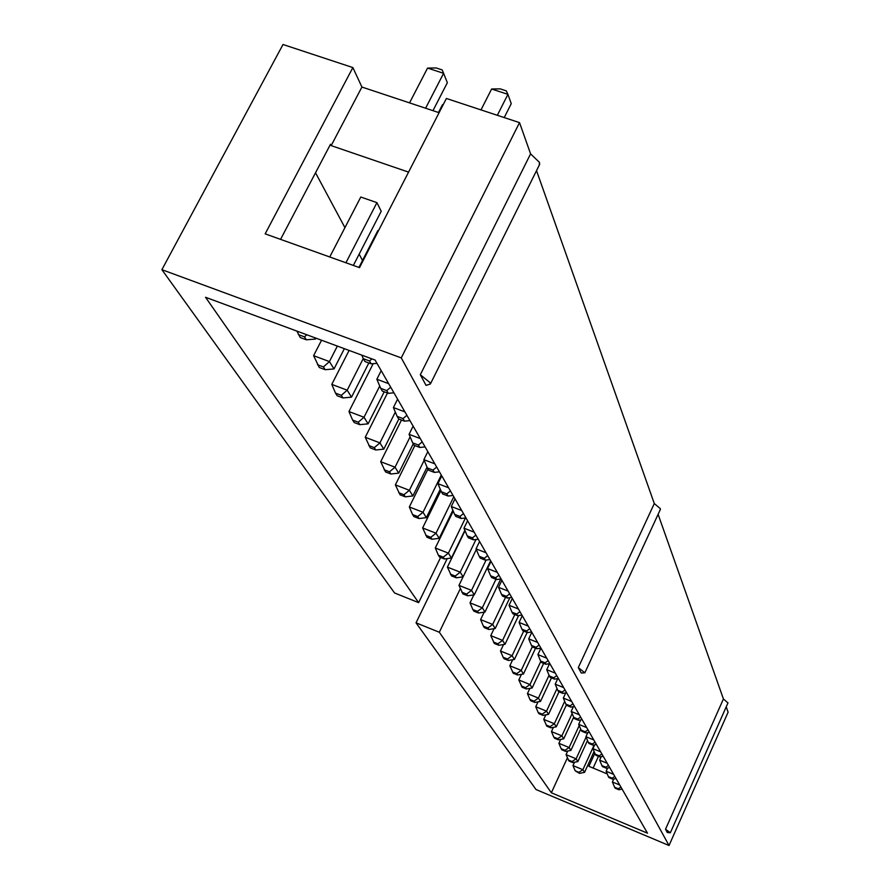 <?xml version="1.0" encoding="UTF-8"?>
<svg xmlns="http://www.w3.org/2000/svg" width="890" height="890" viewBox="0 0 890 890"><rect width="100%" height="100%" fill="white"/><g stroke="black" fill="none" stroke-linecap="round" stroke-linejoin="round"><path stroke-width="1.33" d="M539.14 165.395L539.551 162.47L530.585 153.87L519.526 122.631L446.391 98.467L359.516 267.634L265.164 233.859L352.863 67.573L283.009 44.5L161.891 269.681L394.548 592.962L418.645 602.641L440.606 557.463M447.214 558.586L416.042 622.833L536.003 789.519L669.024 845.5L401.268 357.902L161.891 269.681M519.526 122.631L401.268 357.902M416.042 622.833L439.315 632.256L551.344 792.779L647.486 833.196L375.079 360.05L205.546 297.282L418.645 602.641M460.341 588.624L439.315 632.256M598.458 756.355L593.118 768.07M726.218 706.849L728.109 712.2L669.024 845.5M352.863 67.573L361.918 87.042L439.07 112.696M660.258 509.681L660.358 508.668L654.295 503.551L536.525 170.658M727.953 702.933L723.425 698.95L658.111 514.331M665.52 829.246L667.278 832.506L670.348 832.762L665.52 829.246L723.425 698.95M578.3 667.578L581.226 672.996L584.852 672.807L578.3 667.578L654.295 503.551M420.314 374.723L426.065 385.392L430.393 383.979L430.003 382.6L420.314 374.723L530.585 153.87M361.918 87.042L331.169 145.615L330.49 144.291L280.561 239.365M567.408 757.835L551.344 792.779M594.854 753.274L588.891 766.312L607.258 773.933M362.519 260.447L359.148 254.162M344.931 227.64L315.527 172.782M408.566 172.115L331.169 145.615M329.745 256.976L360.784 197.024L376.926 202.642L381.22 211.264L353.352 265.431M358.937 267.423L377.861 230.566L378.45 230.777M432.963 110.672L447.347 82.703L443.598 73.314L425.609 108.224M427.567 68.074L436.2 67.963L442.197 69.921L443.598 73.314L427.567 68.074L409.545 102.873M443.109 104.853L442.53 104.653L438.492 112.507M504.23 117.569L511.249 103.674L507.934 94.34L491.614 89.011L481.001 109.893M491.614 89.011L500.18 88.867L506.288 90.858L507.934 94.34L497.332 115.3M587.511 740.491L577.844 761.595L576.119 758.814L566.062 754.642L568.966 761.006L572.726 762.563L572.07 761.529L576.119 758.814L586.087 737.076M567.731 751.015L566.062 754.642M613.599 774.345L606.135 771.252L608.371 776.592L608.971 777.604L612.765 779.184L616.025 778.55M607.603 768.014L606.135 771.252M600.639 751.827L592.918 748.646L595.232 754.197L595.877 755.287L599.816 756.912L603.198 756.266M594.654 744.841L592.918 748.646M607.236 763.286L599.649 760.149L601.24 756.645M573.627 717.34L563.715 738.834L561.857 735.852L551.455 731.569L553.413 727.341M572.092 713.68L561.857 735.852L557.685 738.7L553.791 737.098L551.455 731.569M560.7 739.39L558.887 743.306L569.111 747.533L570.902 750.415L565.684 751.394L565.005 750.315L569.111 747.533L579.212 725.584M580.692 729.11L570.902 750.415M564.705 701.331L554.337 723.726L543.745 719.387L546.872 726.184L550.821 727.809L550.098 726.652L554.337 723.726L556.25 726.83L550.821 727.809M545.859 714.837L543.745 719.387M566.374 704.969L556.25 726.83M593.797 739.946L585.931 736.709L588.301 742.371L588.969 743.506L592.974 745.153L592.317 744.018L595.076 742.16M587.823 732.592L585.931 736.709M523.698 631.088L512.084 655.696L500.492 651.024L503.562 644.538M527.147 632.467L514.42 659.457L512.084 655.696L507.489 659.034L503.139 657.276L500.492 651.024M555.36 673.174L546.738 669.692L549.542 663.684M535.558 648.231L523.453 674.008L521.217 670.393L509.837 665.787L513.285 673.263L517.546 674.987L516.69 673.641L521.217 670.393L532.287 646.841M512.684 659.746L509.837 665.787M563.659 687.603L555.204 684.176L557.796 678.592M543.657 663.361L532.131 687.992L529.984 684.521L518.814 679.971L522.174 687.269L526.346 688.971L532.131 687.992M540.808 661.381L529.984 684.521L525.534 687.67L521.351 685.968M521.462 674.342L518.814 679.971M571.647 701.465L563.337 698.083L565.862 704.112L566.619 705.381L570.846 707.105L570.101 705.837L573.004 703.823M565.74 692.91L563.337 698.083M538.027 701.854L535.747 706.738L546.527 711.154L548.518 714.37L542.978 715.349L542.221 714.147L546.527 711.154L557.029 688.537M558.987 691.819L548.518 714.37M529.895 688.37L527.447 693.61L538.405 698.094L540.486 701.431L534.823 702.41L534.033 701.164L538.405 698.094L549.063 675.243M551.455 677.88L540.486 701.431M579.312 714.781L571.169 711.466L574.35 718.586L578.5 720.277L577.788 719.053L580.647 717.095M573.383 706.66L571.169 711.466M586.688 727.608L578.689 724.327L580.736 719.877M528.248 626.093L519.093 622.444L522.274 615.713M500.759 578.967L484.972 612.042L482.324 607.77L470.02 602.864L473.847 594.898M495.953 579.279L482.324 607.77L477.474 611.408L472.868 609.572L470.02 602.864M505.565 597.312L492.671 624.435L480.611 619.596L484.16 612.164M509.859 597.68L495.207 628.518L492.671 624.435L487.909 627.962L483.392 626.148L480.611 619.596M531.808 632.267L528.705 638.864L531.464 645.45L532.342 646.941L536.915 648.777L536.047 647.286L539.151 645.039M537.671 642.458L528.705 638.864M518.614 615.569L505.008 644.304L502.583 640.388L490.757 635.638L494.406 643.503L498.823 645.283L497.899 643.826L502.583 640.388L514.809 614.567M494.061 628.696L490.757 635.638M546.705 658.144L537.905 654.606L540.608 661.036L541.454 662.471L545.926 664.274L545.092 662.839L548.151 660.658M536.915 648.777L540.942 648.131L537.905 654.606M315.939 338.156L315.461 339.079L314.57 337.644M376.926 202.642L345.932 262.772M344.352 348.669L334.006 368.938L329.434 361.585L313.603 355.677L319.254 367.481L325.161 369.695L334.006 368.938M337.355 346.077L329.434 361.585L323.426 366.936L317.496 364.722M321.546 340.225L313.603 355.677M387.484 393.013L365.245 437.29L370.273 447.881L375.758 449.984L374.29 447.648L379.93 442.886L365.245 437.29M398.842 419.012L383.812 449.139L379.93 442.886L395.327 412.092M373.177 363.676L348.969 411.558L364.01 417.254L368.104 423.84L359.805 424.664L358.247 422.194L364.01 417.254L379.73 386.038M384.213 391.789L368.104 423.84M363.253 358.548L347.2 390.187L331.781 384.391L349.091 350.426M368.827 362.975L351.528 397.151L347.2 390.187L341.326 395.338L335.541 393.157L331.781 384.391M453.244 511.149L435.299 547.995L448.393 553.146L451.43 558.03L444.433 558.965L443.276 557.14L448.393 553.146L465.481 517.947M464.858 530.307L451.43 558.03M452.865 510.248L439.193 538.317L436.011 533.199L422.628 527.959L427 537.282L431.995 539.24L439.193 538.317M453.789 496.765L436.011 533.199L430.793 537.326L425.787 535.357M440.884 490.668L422.628 527.959M441.284 475.049L423.017 512.273L409.333 506.955L428.012 469.019M440.272 489.222L426.355 517.646L423.017 512.273L417.699 516.545L412.571 514.553L409.333 506.955M401.49 420.013L380.697 461.699L385.537 471.945L390.899 474.014L398.709 473.135L395.026 467.205L380.697 461.699M413.249 443.832L398.709 473.135M410.123 436.834L395.026 467.205L389.497 471.789L384.135 469.731M424.163 460.341L409.378 490.301L395.371 484.894L400.044 494.807L405.284 496.843L403.949 494.729L409.378 490.301L412.882 495.941L405.284 496.843M414.851 445.59L395.371 484.894M427.055 467.172L412.882 495.941M475.983 539.518L460.219 572.181L447.403 567.119L451.508 575.897L456.292 577.799L463.111 576.842L460.219 572.181L455.202 576.053L450.396 574.15M465.036 530.718L447.403 567.119M476.317 549.475L463.111 576.842M497.321 572.381L487.564 568.543L490.624 575.797L491.68 577.588L496.642 579.546L495.608 577.755L498.956 575.218M491.002 561.39L487.564 568.543M479.577 541.554L476.05 548.863L486.029 552.757M461.721 510.537L451.274 506.499L455.001 498.867M474.17 532.164L463.968 528.204L467.595 520.739M441.763 475.872L437.936 483.682L448.627 487.798M427.823 451.664L423.874 459.652L427.389 467.962L428.746 470.265L434.32 472.401L439.426 471.822M434.832 463.835L423.874 459.652M388.674 383.668L376.848 379.251L380.72 388.351L382.311 391.077L388.318 393.324L386.75 390.61L390.71 387.195M381.187 370.652L376.848 379.251M404.928 411.892L393.402 407.553L397.14 416.375L398.653 418.945L404.516 421.159L409.945 420.614M397.596 399.165L393.402 407.553M420.291 438.57L409.055 434.32L413.127 426.132M501.904 580.325L498.556 587.333L508.101 591.105M518.403 608.994L509.058 605.278L512.317 598.414M486.074 560.077L471.522 590.37L458.962 585.386L462.945 593.919L467.639 595.788L474.281 594.832L471.522 590.37L466.582 594.12L461.888 592.25M463.078 576.854L458.962 585.386M490.635 560.756L474.281 594.832M574.528 762.229L572.982 765.589L582.883 769.694L584.541 772.386L579.524 773.354L578.889 772.353L582.883 769.694L594.209 744.93M594.097 751.472L584.541 772.386M619.74 785.013L612.398 781.965L613.744 778.995M442.53 104.653L443.209 104.642M577.844 761.595L572.726 762.563M572.07 761.529L568.309 759.971M612.765 779.184L612.175 778.172L614.812 776.447M612.175 778.172L608.371 776.592M599.816 756.912L599.181 755.821L601.896 754.008M599.181 755.821L595.232 754.197M606.402 768.248L605.79 767.202L601.918 765.589L602.541 766.646L606.402 768.248L609.728 767.603M605.79 767.202L608.471 765.422M601.918 765.589L599.649 760.149M553.791 737.098L554.503 738.211L558.386 739.812L563.715 738.834M558.386 739.812L557.685 738.7M565.005 750.315L561.178 748.735L558.887 743.306M561.178 748.735L561.857 749.814L565.684 751.394M550.098 726.652L546.126 725.027M596.422 744.507L592.974 745.153M592.317 744.018L588.301 742.371M503.139 657.276L504.04 658.689L508.368 660.447L514.42 659.457M508.368 660.447L507.489 659.034M558.419 678.491L554.57 679.137L553.769 677.757L556.773 675.644M553.769 677.757L549.375 675.977L546.738 669.692M549.375 675.977L550.187 677.357L554.57 679.137M523.453 674.008L517.546 674.987M516.69 673.641L512.429 671.917M562.869 693.399L562.102 692.075L557.785 690.328L558.564 691.652L562.869 693.399L566.63 692.754M562.102 692.075L565.05 690.017M557.785 690.328L555.204 684.176M526.346 688.971L525.534 687.67M574.517 706.46L570.846 707.105M570.101 705.837L565.862 704.112M542.221 714.147L538.183 712.501L535.747 706.738M538.183 712.501L538.951 713.702L542.978 715.349M534.033 701.164L529.928 699.484L527.447 693.61M529.928 699.484L530.718 700.741L534.823 702.41M582.105 719.632L578.5 720.277M577.788 719.053L573.638 717.351M589.402 732.303L585.876 732.948L585.186 731.78L588.001 729.867M585.186 731.78L581.114 730.1L578.689 724.327M581.114 730.1L581.804 731.28L585.876 732.948M531.63 631.967L527.503 632.601L526.602 631.043L529.761 628.729M526.602 631.043L521.929 629.174L519.093 622.444M521.929 629.174L522.842 630.743L527.503 632.601M484.972 612.042L478.486 613.01L477.474 611.408M472.868 609.572L473.88 611.163L478.486 613.01M483.392 626.148L484.36 627.684L488.866 629.486L487.909 627.962M495.207 628.518L488.866 629.486M536.047 647.286L531.464 645.45M505.008 644.304L498.823 645.283M497.899 643.826L493.472 642.035M549.864 663.629L545.926 664.274M545.092 662.839L540.608 661.036M296.882 331.091L300.253 337.532L306.316 339.791L315.461 339.079M306.316 339.791L304.48 336.865L306.794 334.762M304.48 336.865L298.395 334.618M325.161 369.695L323.426 366.936M383.812 449.139L375.758 449.984M374.29 447.648L368.783 445.545M358.247 422.194L352.618 420.058L348.969 411.558M352.618 420.058L354.176 422.528L359.805 424.664M335.541 393.157L337.199 395.761L342.962 397.941L341.326 395.338M351.528 397.151L342.962 397.941M443.276 557.14L438.37 555.204L435.299 547.995M438.37 555.204L439.538 557.04L444.433 558.965M431.995 539.24L430.793 537.326M412.571 514.553L413.85 516.556L418.968 518.558L426.355 517.646M418.968 518.558L417.699 516.545M390.899 474.014L389.497 471.789M403.949 494.729L398.709 492.693M456.292 577.799L455.202 576.053M495.608 577.755L490.624 575.797M501.092 578.923L496.642 579.546M479.187 556.295L480.3 558.175L485.373 560.166L484.282 558.286L479.187 556.295L476.05 548.863M485.373 560.166L489.934 559.554M484.282 558.286L487.698 555.66M465.948 517.891L461.131 518.492L459.919 516.423L463.479 513.597M459.919 516.423L454.601 514.353L451.274 506.499M454.601 514.353L455.814 516.434L461.131 518.492M473.547 539.841L472.401 537.872L467.194 535.836L468.351 537.816L473.547 539.841L478.242 539.229M472.401 537.872L475.894 535.146M467.194 535.836L463.968 528.204M441.351 491.758L442.63 493.939L448.07 496.042L446.802 493.861L441.351 491.758L437.936 483.682M448.07 496.042L453.032 495.452M446.802 493.861L450.44 490.935M434.32 472.401L432.985 470.098L436.69 467.072M432.985 470.098L427.389 467.962M376.982 363.354L371.175 363.843L369.506 360.973L371.898 358.87M369.506 360.973L363.309 358.67L365 361.551L371.175 363.843M361.796 355.132L363.309 358.67M393.936 392.813L388.318 393.324M386.75 390.61L380.72 388.351M404.516 421.159L403.025 418.589L406.897 415.319M403.025 418.589L397.14 416.375M419.824 447.47L418.411 445.045L412.682 442.875L414.106 445.3L419.824 447.47L425.086 446.914M418.411 445.045L422.205 441.896M412.682 442.875L409.055 434.32M501.537 594.398L502.539 596.122L507.4 598.047L506.41 596.333L501.537 594.398L498.556 587.333M507.4 598.047L511.739 597.413M506.41 596.333L509.692 593.875M517.68 615.713L516.723 614.078L511.961 612.175L512.918 613.811L517.68 615.713L521.907 615.068M516.723 614.078L519.96 611.686M511.961 612.175L509.058 605.278M467.639 595.788L466.582 594.12M578.889 772.353L575.185 770.807L572.982 765.589M575.185 770.807L579.524 773.354M622.099 789.107L618.906 789.741L618.339 788.763L620.931 787.072M618.339 788.763L614.59 787.205L612.398 781.965M614.59 787.205L615.168 788.195L618.906 789.741M430.393 383.979L539.763 164.149M670.348 832.762L728.02 702.789M584.852 672.807L660.424 509.314"/></g></svg>
